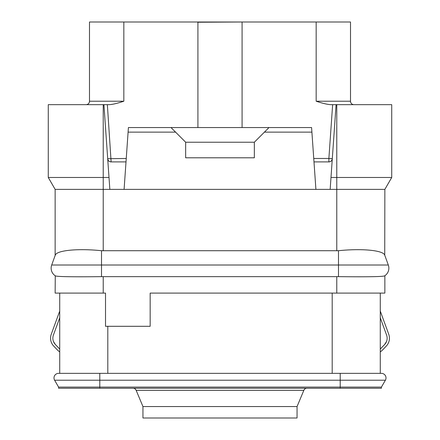 <?xml version="1.0" encoding="UTF-8"?>
<svg xmlns="http://www.w3.org/2000/svg" width="440" height="440" viewBox="0 0 440 440"><rect width="100%" height="100%" fill="white"/><g stroke="black" fill="none" stroke-linecap="round" stroke-linejoin="round"><path stroke-width="0.66" d="M171.001 127.556L175.582 132.132L128.095 132.132L128.414 127.556L311.586 127.556L315.909 189.376L55.143 189.376L55.143 255.519L51.689 265.007A9.158 9.158 0 0 0 55.264 275.798L55.143 293.101L105.517 293.101L105.517 326.298L150.166 326.298L150.166 293.101L384.857 293.101L384.857 275.715M380.276 317.752L386.59 335.066A9.158 9.158 0 0 1 384.62 344.52L381.464 347.837A20.608 20.608 0 0 1 380.276 348.986M51.255 334.284L59.725 311.069L51.255 334.284A11.451 11.451 0 0 0 53.724 346.099L56.881 349.415A22.897 22.897 0 0 0 59.725 351.945M59.725 348.986A20.608 20.608 0 0 1 58.537 347.837L55.38 344.52A9.158 9.158 0 0 1 53.411 335.066L59.725 317.752M55.259 344.394L53.493 341.572M380.276 351.945A22.897 22.897 0 0 0 383.119 349.415L386.276 346.099A11.451 11.451 0 0 0 388.745 334.284L380.276 311.069M386.507 341.572L384.62 344.52M108.873 104.643L108.097 104.66C111.122 104.825 116.369 103.681 123.833 101.222L89.491 101.222A3.432 3.432 0 0 1 86.053 104.66A3.432 3.432 0 0 0 89.491 101.222L89.491 22L350.51 22L350.51 101.222A3.432 3.432 0 0 0 353.947 104.66M197.918 127.556L197.918 22.231L242.897 22M197.918 22.231L197.104 22M315.909 189.376L330.159 189.376L336.083 104.66L331.903 104.66C328.873 104.819 323.625 103.675 316.168 101.222L350.51 101.222M242.083 127.556L242.083 22.231M324.247 103.582L324.858 103.725M331.133 104.643L331.903 104.66M111.634 104.39L112.25 104.297M118.146 102.955L118.487 102.856M108.097 104.66L48.273 104.66L48.273 177.48L103.224 177.48L103.224 104.66M332.261 159.082A3.432 3.432 0 0 0 332.305 158.703L328.878 158.466L328.878 161.898A3.432 3.432 0 0 0 329.257 161.876M329.329 161.871A3.432 3.432 0 0 0 330.495 161.496M330.759 161.337A3.432 3.432 0 0 0 331.617 160.54M331.793 160.287A3.432 3.432 0 0 0 332.173 159.44M332.178 159.423A3.432 3.432 0 0 0 332.244 159.148M313.99 161.898L328.878 161.898C330.88 161.755 332.019 160.688 332.305 158.703M55.143 275.715L55.264 275.798A9.158 9.158 0 0 1 51.689 265.007L55.264 255.178C56.645 250.338 77.858 248.265 101.508 250.712L338.492 250.712C362.142 248.265 383.356 250.338 384.736 255.178L384.857 189.376L391.727 177.48L330.995 177.48M336.776 250.8L336.776 189.376L330.159 189.376M391.727 177.48L391.727 104.66L336.776 104.66L336.776 189.376L384.857 189.376M384.736 255.178L388.311 265.007A9.158 9.158 0 0 1 384.736 275.798C383.554 276.853 362.329 276.925 338.492 276.645L101.508 276.645C77.671 276.925 56.447 276.853 55.264 275.798M384.857 255.519L388.311 265.007A9.158 9.158 0 0 1 384.736 275.798A9.158 9.158 0 0 0 388.311 265.007L338.492 265.007L338.492 276.645M380.276 293.101L380.276 373.351M59.725 293.101L59.725 373.351M340.208 388.234L58.575 388.234L58.575 387.09L54.61 380.221L58.575 387.09L340.208 387.09L340.208 380.221L385.391 380.221L381.425 387.09L340.208 387.09L340.208 388.234L381.425 388.234L381.425 387.09L385.391 380.221A4.582 4.582 0 0 0 381.425 373.351L58.575 373.351A4.582 4.582 0 0 0 54.61 380.221A4.582 4.582 0 0 1 58.575 373.351M307.005 388.234A3.432 3.432 0 0 0 303.837 390.341L136.163 390.341A3.432 3.432 0 0 0 132.996 388.234M297.05 406.549L297.05 418L142.951 418L142.951 406.549L297.05 406.549L303.837 390.341M142.951 406.549L136.163 390.341M208.549 388.234L231.451 388.234M94.067 388.234L116.963 388.234M323.037 388.234L345.934 388.234M55.143 189.376L48.273 177.48M336.083 104.66L336.776 104.66M126.253 158.466L107.696 158.703A3.432 3.432 0 0 0 107.74 159.082M107.756 159.148A3.432 3.432 0 0 0 107.822 159.423M107.828 159.44A3.432 3.432 0 0 0 108.207 160.287M108.383 160.54A3.432 3.432 0 0 0 109.241 161.337M109.505 161.496A3.432 3.432 0 0 0 110.671 161.871M110.743 161.876A3.432 3.432 0 0 0 111.122 161.898L126.011 161.898M269 127.556L264.418 132.132L311.905 132.132M128.095 132.132L124.091 189.376M175.582 132.132L185.653 142.208L185.653 157.795L254.348 157.795L254.337 142.236L185.663 142.236L185.653 157.795M264.418 132.132L254.348 142.208L254.348 157.795M107.36 104.66L111.122 161.898C109.12 161.755 107.982 160.688 107.696 158.703M109.841 189.376L103.917 104.66M109.005 177.48L103.224 177.48L103.224 250.8M316.168 22L316.168 101.222M332.64 104.66L328.878 158.466L313.748 158.466M123.833 101.222L123.833 22M338.492 250.712L338.492 265.007L101.508 265.007L101.508 276.645M101.508 250.712L101.508 265.007L51.689 265.007M103.224 293.101L103.224 276.634M336.776 293.101L336.776 276.634M332.195 293.101L332.195 373.351M107.806 326.298L107.806 373.351M340.208 373.351L340.208 380.221L54.61 380.221M99.792 388.234L99.792 373.351"/></g></svg>
